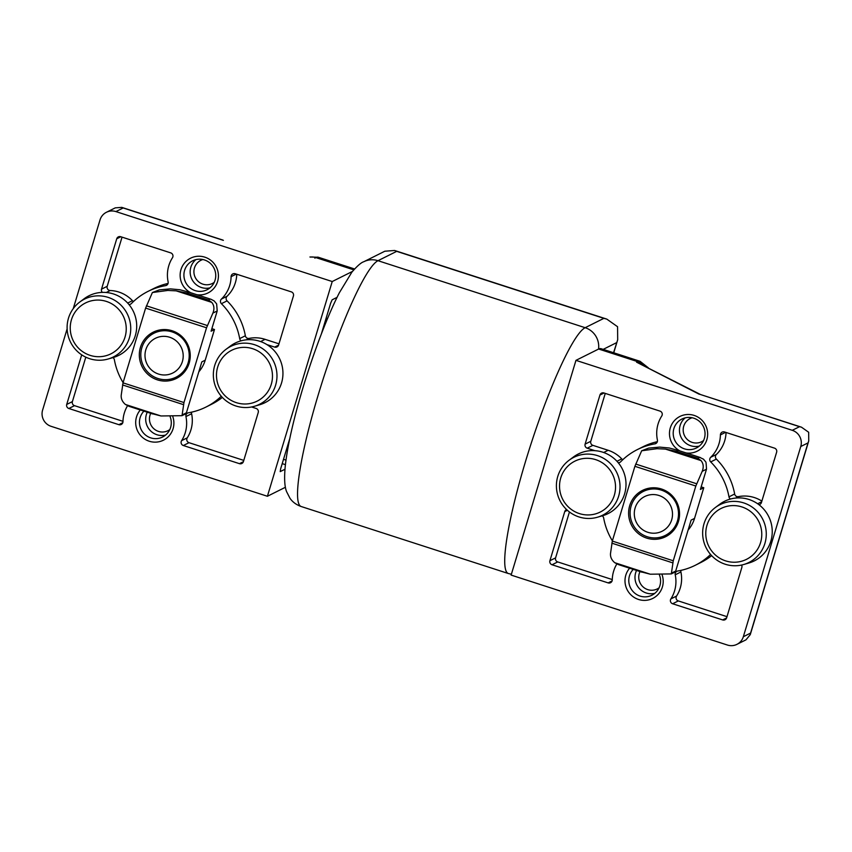 <?xml version="1.0" encoding="UTF-8"?>
<svg xmlns="http://www.w3.org/2000/svg" width="852" height="852" viewBox="0 0 852 852"><rect width="100%" height="100%" fill="white"/><g stroke="black" fill="none" stroke-linecap="round" stroke-linejoin="round"><path stroke-width="1.28" d="M157.375 379.854A25.88 25.379 63.5 0 1 140.41 347.435A25.88 25.379 63.5 0 1 172.189 330.778A25.88 25.379 63.5 0 1 189.155 363.197A25.88 25.379 63.5 0 1 157.375 379.854M141.858 347.712A24.58 24.101 63.5 0 1 172.051 331.886A24.58 24.101 63.5 0 1 188.164 362.686A24.58 24.101 63.5 0 1 157.971 378.512A24.58 24.101 63.5 0 1 141.858 347.712M182.381 361.567A19.404 19.032 -116.5 0 0 169.665 337.254A19.404 19.032 -116.5 0 0 145.82 349.746A19.404 19.032 -116.5 0 0 158.547 374.06A19.404 19.032 -116.5 0 0 182.381 361.567M150.836 413.337L160.985 415.968L182.019 415.68L186.162 413.614L201.828 361.887L205.225 360.183A32.344 31.716 63.5 0 1 198.835 371.802M129.504 406.447L125.436 404.476C122.337 401.803 120.931 398.725 121.208 395.253L123.029 382.846L145.607 308.083L152.391 292.534L159.356 289.872L170.357 288.881L180.006 289.765L189.176 292.257M187.142 293.088L208.463 299.989L211.733 302.364C214.182 305.357 214.566 308.946 212.893 313.11L217.207 310.959L216.653 303.919L214.193 300.937L211.072 299.308L188.952 292.183L187.142 293.088L176.183 290.862L167.801 290.436L152.391 292.534M212.893 313.11L206.535 327.786L183.968 402.549L182.019 415.68M217.207 310.959L211.094 331.204L214.491 329.511L211.86 328.659M205.225 360.183L214.491 329.511M661.493 489.005A25.88 25.379 63.5 0 1 678.458 521.435A25.88 25.379 63.5 0 1 646.668 538.091A25.88 25.379 63.5 0 1 629.703 505.662A25.88 25.379 63.5 0 1 661.493 489.005M677.457 520.923A24.58 24.101 63.5 0 1 647.264 536.749A24.58 24.101 63.5 0 1 631.151 505.95A24.58 24.101 63.5 0 1 661.344 490.124A24.58 24.101 63.5 0 1 677.457 520.923M635.123 507.973A19.404 19.032 -116.5 0 0 647.839 532.298A19.404 19.032 -116.5 0 0 671.685 519.805A19.404 19.032 -116.5 0 0 658.958 495.481A19.404 19.032 -116.5 0 0 635.123 507.973M702.186 471.348L706.5 469.196L706.212 464.436L705.946 462.146L703.486 459.175L699.567 457.322L697.767 458.216L701.026 460.591C703.475 463.594 703.869 467.173 702.186 471.348L695.828 486.023L673.261 560.786L671.312 573.918L675.455 571.841L691.121 520.114L694.529 518.421L703.784 487.738L701.153 486.886M699.567 457.322L678.245 450.42L676.435 451.326L665.476 449.1L657.105 448.674L641.684 450.772L648.66 448.109L659.65 447.108L669.31 448.003L678.469 450.495M640.129 571.575L650.289 574.205L671.312 573.918M618.808 564.674L614.739 562.703C611.629 560.03 610.224 556.963 610.511 553.491L612.322 541.073L634.9 466.31L641.684 450.772M706.5 469.196L700.387 489.442L703.784 487.738M694.529 518.421A32.344 31.716 63.5 0 1 688.128 530.04M321.353 333.995L330.661 303.163L332.152 299.808L337.062 297.359M285.441 487.259L267.4 496.269L332.227 281.533L352.43 271.447M284.973 469.26L280.212 471.614L280.649 468.813L289.808 438.46M267.4 496.269L51.077 426.32A12.94 12.684 -116.5 0 1 42.6 410.11L67.127 328.861M73.24 308.637L100.025 219.912A12.94 12.684 -116.5 0 1 106.425 212.276L115.254 207.867L121.772 207.377L123.167 207.963L115.915 211.584A12.94 12.684 -116.5 0 0 106.425 212.276M332.227 281.533L115.915 211.584M172.839 416.745A19.404 19.032 63.5 0 1 149.249 441.229A19.404 19.032 63.5 0 1 140.324 409.972M190.71 292.726A19.404 19.032 63.5 0 1 204.821 257.166A19.404 19.032 63.5 0 1 196.855 294.717M225.982 349.341L230.391 346.05A33.313 32.664 63.5 0 1 241.148 340.8A3.238 3.174 63.5 0 1 239.678 338.606A64.688 63.431 -116.5 0 0 221.413 303.685A3.238 3.174 63.5 0 1 221.413 299.063A32.344 31.716 -116.5 0 0 231.094 276.687A3.238 3.174 63.5 0 1 235.205 273.726L291.32 291.874A3.238 3.174 63.5 0 1 293.439 295.932L278.615 345.017A3.238 3.174 63.5 0 1 274.642 347.094L266.932 344.602A33.313 32.664 63.5 0 1 281.533 382.995A33.313 32.664 63.5 0 1 259.7 404.743L254.428 406.287A32.323 31.694 63.5 0 1 222.67 397.746A32.323 31.694 63.5 0 1 214.715 365.487A32.323 31.694 63.5 0 1 225.982 349.341A32.323 31.694 63.5 0 1 263.385 349.235A32.323 31.694 63.5 0 1 275.611 385.179A32.323 31.694 63.5 0 1 254.428 406.287M251.564 406.968L256.122 408.449A3.238 3.174 63.5 0 1 258.241 412.496L243.427 461.582A3.238 3.174 63.5 0 1 239.455 463.669L183.34 445.521A3.238 3.174 63.5 0 1 181.593 440.665A32.344 31.716 -116.5 0 0 185.938 416.564A3.238 3.174 63.5 0 1 188.484 412.762A64.688 63.431 -116.5 0 0 205.939 407.075A64.688 63.431 -116.5 0 0 221.286 396.233M79.747 302.045L84.146 298.754A33.313 32.664 63.5 0 1 102.325 292.385A3.238 3.174 63.5 0 1 101.526 289.147L116.735 238.784A3.238 3.174 63.5 0 1 120.707 236.707L170.72 252.874A3.238 3.174 63.5 0 1 172.477 257.73A32.344 31.716 -116.5 0 0 168.121 281.831A3.238 3.174 63.5 0 1 165.586 285.633A64.688 63.431 -116.5 0 0 148.131 291.331A64.688 63.431 -116.5 0 0 131.357 303.578A3.238 3.174 63.5 0 1 128.95 304.515A33.313 32.664 63.5 0 1 135.287 335.699A33.313 32.664 63.5 0 1 113.465 357.446L108.183 358.99A32.323 31.694 63.5 0 1 76.424 350.46A32.323 31.694 63.5 0 1 68.479 318.201A32.323 31.694 63.5 0 1 79.747 302.045A32.323 31.694 63.5 0 1 117.139 301.938A32.323 31.694 63.5 0 1 129.366 337.893A32.323 31.694 63.5 0 1 108.183 358.99M112.922 357.606A3.238 3.174 63.5 0 1 114.381 359.789A64.688 63.431 -116.5 0 0 123.103 382.612M127.534 405.754A32.344 31.716 -116.5 0 0 122.965 421.708A3.238 3.174 63.5 0 1 118.854 424.669L68.842 408.491A3.238 3.174 63.5 0 1 66.722 404.434L81.696 354.837M143.935 411.143A16.177 15.858 -116.5 0 0 162.594 437.012A16.177 15.858 -116.5 0 0 170.144 416.766M195.193 290.628A16.177 15.858 -116.5 0 0 215.684 274.131A16.177 15.858 -116.5 0 0 192.605 260.818A16.177 15.858 -116.5 0 0 195.193 290.628M241.148 340.8A33.313 32.664 63.5 0 1 266.932 344.602M102.325 292.385A33.313 32.664 63.5 0 1 128.95 304.515M147.258 412.219A16.177 15.858 -116.5 0 0 165.533 435.095M195.896 259.615A16.177 15.858 -116.5 0 0 209.997 287.848M217.697 367.01A28.435 27.892 63.5 0 1 252.629 348.702A28.435 27.892 63.5 0 1 271.266 384.337A28.435 27.892 63.5 0 1 236.334 402.655A28.435 27.892 63.5 0 1 217.697 367.01M71.451 319.724A28.435 27.892 63.5 0 1 106.383 301.416A28.435 27.892 63.5 0 1 125.031 337.051A28.435 27.892 63.5 0 1 90.099 355.359A28.435 27.892 63.5 0 1 71.451 319.724M150.719 413.337A12.94 12.684 -116.5 0 0 169.793 429.589M202.861 259.53A12.94 12.684 -116.5 0 0 202.925 284.163A12.94 12.684 -116.5 0 0 214.246 282.342M122.049 237.133L107.192 286.315A3.238 3.174 -116.5 0 0 110.185 290.521A32.344 31.716 63.5 0 1 132.454 300.671A3.238 3.174 -116.5 0 0 133.551 301.427M148.131 291.331L153.797 288.498A64.688 63.431 63.5 0 1 168.057 283.428M236.76 274.238A32.344 31.716 63.5 0 1 227.09 296.23A3.238 3.174 -116.5 0 0 227.079 300.863A64.688 63.431 63.5 0 1 245.355 335.773A3.238 3.174 -116.5 0 0 249.146 338.404A32.344 31.716 63.5 0 1 265.079 339.341L278.977 343.825M85.807 357.169L72.388 401.611A3.238 3.174 -116.5 0 0 74.507 405.658L122.976 421.335M191.668 412.134A3.238 3.174 -116.5 0 0 191.604 413.731A32.344 31.716 63.5 0 1 187.259 437.832A3.238 3.174 -116.5 0 0 189.016 442.689L243.778 460.399M222.351 397.415A64.688 63.431 63.5 0 1 211.605 404.242L205.939 407.075M700.6 394.561L636.572 362.175L637.637 361.642A113.209 15.986 -72.1 0 1 640.054 361.301L601.054 348.681A113.209 15.986 -72.1 0 0 598.647 349.032L575.963 360.353L511.125 575.089L727.448 645.049A12.94 12.684 -116.5 0 0 743.338 636.721L750.591 633.089L750.261 634.644L746.011 639.82L736.927 644.357M575.963 360.353L792.275 430.313L799.538 426.682L801.487 427.193L808.665 432.262L808.74 440.953L808.015 442.902L800.763 446.523A12.94 12.684 -116.5 0 0 792.275 430.313M801.487 427.193L700.301 394.465L799.538 426.682M800.763 446.523L743.338 636.721M680.002 450.953A19.404 19.032 63.5 0 1 694.114 415.403A19.404 19.032 63.5 0 1 686.148 452.945M662.142 574.972A19.404 19.032 63.5 0 1 638.542 599.467A19.404 19.032 63.5 0 1 629.628 568.209M569.04 460.282L573.439 456.991A33.313 32.664 63.5 0 1 594.952 450.676L587.23 448.184A3.238 3.174 63.5 0 1 585.111 444.126L599.936 395.051A3.238 3.174 63.5 0 1 603.908 392.964L660.012 411.111A3.238 3.174 63.5 0 1 661.77 415.968A32.344 31.716 -116.5 0 0 657.414 440.069A3.238 3.174 63.5 0 1 654.879 443.871A64.688 63.431 -116.5 0 0 637.424 449.558A64.688 63.431 -116.5 0 0 620.65 461.805A3.238 3.174 63.5 0 1 618.243 462.742A33.313 32.664 63.5 0 1 624.591 493.936A33.313 32.664 63.5 0 1 602.758 515.684L597.486 517.217A32.323 31.694 63.5 0 1 565.717 508.687A32.323 31.694 63.5 0 1 557.772 476.428A32.323 31.694 63.5 0 1 569.04 460.282A32.323 31.694 63.5 0 1 606.432 460.176A32.323 31.694 63.5 0 1 618.658 496.12A32.323 31.694 63.5 0 1 597.486 517.217M602.215 515.843A3.238 3.174 63.5 0 1 603.674 518.027A64.688 63.431 -116.5 0 0 612.396 540.85M616.827 563.992A32.344 31.716 -116.5 0 0 612.258 579.946A3.238 3.174 63.5 0 1 608.147 582.896L552.043 564.759A3.238 3.174 63.5 0 1 549.923 560.701L564.738 511.615A3.238 3.174 63.5 0 1 566.623 509.581M715.286 507.579L719.684 504.288A33.313 32.664 63.5 0 1 730.441 499.027A3.238 3.174 63.5 0 1 728.971 496.844A64.688 63.431 -116.5 0 0 710.706 461.922A3.238 3.174 63.5 0 1 710.706 457.3A32.344 31.716 -116.5 0 0 720.398 434.925A3.238 3.174 63.5 0 1 724.498 431.964L774.521 448.141A3.238 3.174 63.5 0 1 776.641 452.188L761.432 502.552A3.238 3.174 63.5 0 1 758.994 504.746A33.313 32.664 63.5 0 1 770.826 541.222A33.313 32.664 63.5 0 1 748.993 562.97L743.721 564.514A32.323 31.694 63.5 0 1 711.963 555.983A32.323 31.694 63.5 0 1 704.018 523.724A32.323 31.694 63.5 0 1 715.286 507.579A32.323 31.694 63.5 0 1 752.678 507.462A32.323 31.694 63.5 0 1 764.904 543.416A32.323 31.694 63.5 0 1 743.721 564.514M741.613 565.057A3.238 3.174 63.5 0 1 741.836 567.485L726.628 617.849A3.238 3.174 63.5 0 1 722.656 619.926L672.633 603.759A3.238 3.174 63.5 0 1 670.886 598.903A32.344 31.716 -116.5 0 0 675.231 574.802A3.238 3.174 63.5 0 1 677.777 571A64.688 63.431 -116.5 0 0 695.232 565.302A64.688 63.431 -116.5 0 0 710.579 554.471M684.486 448.866A16.177 15.858 -116.5 0 0 704.987 432.358A16.177 15.858 -116.5 0 0 681.898 419.056A16.177 15.858 -116.5 0 0 684.486 448.866M633.238 569.381A16.177 15.858 -116.5 0 0 651.886 595.239A16.177 15.858 -116.5 0 0 659.437 575.004M685.189 417.853A16.177 15.858 -116.5 0 0 699.29 446.086M636.551 570.446A16.177 15.858 -116.5 0 0 654.837 593.333M614.324 495.278A28.435 27.892 63.5 0 1 579.392 513.586A28.435 27.892 63.5 0 1 560.744 477.951A28.435 27.892 63.5 0 1 595.676 459.643A28.435 27.892 63.5 0 1 614.324 495.278M760.57 542.575A28.435 27.892 63.5 0 1 725.638 560.882A28.435 27.892 63.5 0 1 706.99 525.247A28.435 27.892 63.5 0 1 741.922 506.94A28.435 27.892 63.5 0 1 760.57 542.575M692.154 417.757A12.94 12.684 -116.5 0 0 692.218 442.401A12.94 12.684 -116.5 0 0 703.55 440.569M640.012 571.564A12.94 12.684 -116.5 0 0 659.086 587.816M680.972 570.371A3.238 3.174 -116.5 0 0 680.908 571.969A32.344 31.716 63.5 0 1 676.552 596.07A3.238 3.174 -116.5 0 0 678.309 600.926L726.98 616.667M711.644 555.653A64.688 63.431 63.5 0 1 700.898 562.469L695.232 565.302M569.445 511.977L555.589 557.868A3.238 3.174 -116.5 0 0 557.709 561.926L612.268 579.562M726.053 432.465A32.344 31.716 63.5 0 1 716.383 454.467A3.238 3.174 -116.5 0 0 716.372 459.09A64.688 63.431 63.5 0 1 734.648 494.011A3.238 3.174 -116.5 0 0 738.45 496.641A32.344 31.716 63.5 0 1 761.869 501.114M730.441 499.027A33.313 32.664 63.5 0 1 758.994 504.746M605.25 393.4L590.787 441.293A3.238 3.174 -116.5 0 0 592.907 445.351L608.136 450.282A32.344 31.716 63.5 0 1 621.747 458.898A3.238 3.174 -116.5 0 0 622.844 459.665M637.424 449.558L643.09 446.725A64.688 63.431 63.5 0 1 657.361 441.666M594.952 450.676A33.313 32.664 63.5 0 1 618.243 462.742M613.557 352.728L617.689 339.746L617.572 326.721L606.794 319.106L603.876 318.35L585.164 327.7A19.404 19.032 63.5 0 1 598.53 349.086M384.827 251.223L394.604 250.477L396.702 251.351L377.99 260.701A129.376 18.265 107.9 0 0 320.863 386.265A129.376 18.265 107.9 0 0 301.129 506.503C296.304 504.789 292.598 502.052 289.989 498.292L286.634 491.742C284.621 486.907 284.131 478.686 285.164 467.088C286.868 450.495 291.246 429.461 298.296 403.954C309.351 363.836 325.794 319.117 339.384 292.715L351.897 272.118C357.212 265.973 361.173 262.512 363.761 261.745L384.827 251.223M125.436 404.476L160.985 415.968M211.733 302.364L176.183 290.862M208.463 299.989L210.274 299.084M182.147 414.956L186.45 412.805M122.539 384.934L183.478 404.636M123.029 382.846L183.968 402.549M206.535 327.786L145.607 308.083M207.355 325.539L146.427 305.825M676.435 451.326L697.767 458.216M701.026 460.591L665.476 449.1M614.739 562.703L650.289 574.205M671.44 573.194L675.753 571.042M696.659 483.766L635.72 464.063M695.828 486.023L634.9 466.31M612.322 541.073L673.261 560.786M611.842 543.161L672.771 562.874M223.373 240.36L123.167 207.963M314.835 258.135L315.911 257.602A12.94 12.684 -116.5 0 0 310.405 257.08M309.936 256.995L318.328 257.251A113.209 15.986 107.9 0 0 315.911 257.602L353.772 269.839M106.234 292.492L110.185 290.521M127.672 303.056L132.454 300.671M246.292 339.831L249.146 338.404M260.627 341.567L265.079 339.341M66.722 404.434L72.388 401.611M68.842 408.491L74.507 405.658M118.854 424.669L122.794 422.698M165.586 285.633L167.205 284.824M116.735 238.784L120.824 236.739M101.526 289.147L107.192 286.315M185.938 416.564L191.604 413.731M181.593 440.665L187.259 437.832M183.34 445.521L189.016 442.689M239.455 463.669L243.384 461.699M274.642 347.094L278.583 345.135M231.094 276.687L236.302 274.088M221.413 299.063L227.09 296.23M221.413 303.685L227.079 300.863M239.678 338.606L245.355 335.773M327.498 318.648L326.114 318.201M325.741 322.908L324.793 322.599M301.129 506.503L508.303 573.502A129.376 18.265 -72.1 0 1 528.038 453.264A129.376 18.265 -72.1 0 1 585.164 327.7L377.99 260.701A19.404 19.032 -116.5 0 0 363.761 261.745M636.572 362.175L699.332 394.284M598.647 349.032L637.637 361.642A12.94 12.684 63.5 0 1 643.175 365.188M750.591 633.089L808.015 442.902M757.652 503.766L761.677 501.753M735.596 498.069L738.45 496.641M720.398 434.925L725.606 432.315M710.706 457.3L716.383 454.467M710.706 461.922L716.372 459.09M728.971 496.844L734.648 494.011M675.231 574.802L680.908 571.969M670.886 598.903L676.552 596.07M672.633 603.759L678.309 600.926M722.656 619.926L726.586 617.966M616.965 461.294L621.747 458.898M603.674 452.508L608.136 450.282M654.879 443.871L656.498 443.061M599.936 395.051L604.025 393.006M585.111 444.126L590.787 441.293M587.23 448.184L592.907 445.351M564.738 511.615L567.4 510.295M549.923 560.701L555.589 557.868M552.043 564.759L557.709 561.926M608.147 582.896L612.087 580.936M396.702 251.351L603.876 318.35M285.409 464.67L282.214 463.626M285.974 460.112L283.514 459.313M616.592 342.664L603.173 349.373M128.716 406.223L152.625 413.955M211.072 299.308L187.163 291.576M700.365 457.545L676.456 449.813M618.009 564.45L641.918 572.182M222.958 240.094L121.772 207.377M354.549 268.966L318.328 257.251M508.303 573.502L511.381 574.259M750.261 634.644L808.74 440.953M648.361 367.84L640.054 361.301M394.604 250.477L606.794 319.106M617.689 339.746L613.749 352.792"/></g></svg>
